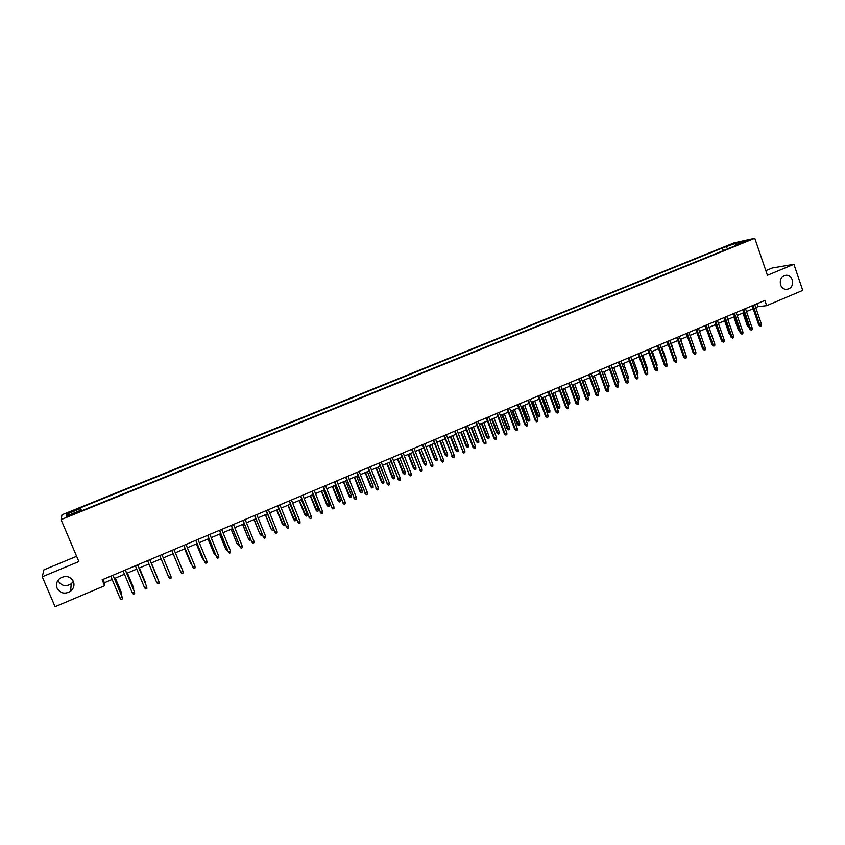 <?xml version="1.0" encoding="UTF-8"?>
<svg xmlns="http://www.w3.org/2000/svg" width="845" height="845" viewBox="0 0 845 845"><rect width="100%" height="100%" fill="white"/><g stroke="black" fill="none" stroke-linecap="round" stroke-linejoin="round"><path stroke-width="1.27" d="M73.367 581.381L71.233 583.8C65.741 586.948 61.4 585.976 58.21 580.906L57.999 580.367M73.378 581.413C74.698 585.173 73.779 588.437 70.621 591.204C64.928 594.479 60.428 593.486 57.111 588.226C55.749 584.349 56.742 581.011 60.079 578.244C65.752 575.181 70.177 576.237 73.378 581.413M792.304 279.885C793.275 285.747 791.152 288.937 785.924 289.455C783.368 289.053 781.572 287.511 780.548 284.818C779.544 279.125 781.583 275.924 786.642 275.216C789.325 275.523 791.216 277.075 792.304 279.885M71.265 515.175L75.078 513.084L71.371 514.341L67.558 516.432L71.265 515.175M76.62 556.285L43.898 569.857L42.25 576.786L55.083 606.699L104.643 585.733L104.389 582.765L112.153 579.49M733.988 242.906L62.012 514.785L61.051 519.622L754.786 238.301L733.988 242.906M754.786 238.301L767.418 275.29L793.909 264.284L772.119 268.034L765.834 270.643M755.747 307.622L757.965 306.682L766.668 305.658L764.873 300.408L102.139 579.807L104.643 585.733M743.315 242.019L748.29 240.402L743.315 242.019L743.505 242.578M80.518 511.246L80.169 510.528L80.117 511.405L738.519 244.48L734.58 245.335L734.453 246.138M80.169 510.528L66.375 516.115L66.692 514.161L80.286 508.658L80.328 507.824L722.401 247.986L736.312 243.064L744.815 241.195L734.58 245.335M793.909 264.284L802.75 290.395L766.668 305.658M42.25 576.786L78.86 561.566L61.051 519.622M114.455 578.508L124.479 574.273M126.75 573.322L136.742 569.097M138.981 568.146L148.952 563.942M151.16 563.013L161.089 558.809L167.268 573.67M163.275 557.89L173.151 553.718M175.337 552.788L185.139 548.648M187.347 547.718L197.075 543.61M199.293 542.68L208.958 538.592M211.176 537.652L220.767 533.607M223.006 532.656L232.523 528.643M234.773 527.692L244.216 523.699M246.476 522.749L255.855 518.777M258.116 517.827L267.432 513.887M269.713 512.926L278.956 509.028M281.237 508.056L290.426 504.18M292.708 503.219L301.834 499.363M304.126 498.392L313.178 494.568M315.491 493.596L324.469 489.794M326.793 488.822L335.708 485.051M338.042 484.069L346.894 480.33M349.228 479.337L358.026 475.629M360.371 474.636L369.096 470.95M371.451 469.957L380.113 466.292M382.479 465.299L391.087 461.666M393.453 460.662L401.998 457.05M404.375 456.046L412.856 452.466M415.244 451.452L423.662 447.903M426.06 446.889L434.414 443.361M436.823 442.336L445.125 438.83M447.533 437.816L455.772 434.33M458.191 433.316L466.377 429.862M468.795 428.837L476.929 425.405M479.358 424.37L487.428 420.968M489.868 419.933L497.874 416.553M500.324 415.518L508.278 412.159M510.729 411.124L518.629 407.786M521.09 406.741L528.928 403.435M531.399 402.389L539.184 399.104M541.656 398.058L549.387 394.795M551.87 393.738L559.548 390.496M562.031 389.45L569.657 386.228M577.124 398.671L579.681 397.932L579.617 399.474L578.624 399.896L577.124 398.671L572.181 385.162L579.723 381.982M582.216 380.926L589.736 377.747M592.239 376.69L599.707 373.532M602.221 372.476L609.625 369.349M612.15 368.283L619.501 365.177M622.036 364.111L629.335 361.016M631.87 359.949L639.126 356.886M641.661 355.819L648.865 352.766M651.41 351.7L658.561 348.679M661.117 347.601L668.215 344.602M670.772 343.514L677.827 340.535M680.383 339.458L687.386 336.5M689.953 335.412L696.914 332.476M699.48 331.388L706.388 328.473M708.966 327.385L715.821 324.491M718.408 323.392L725.221 320.519M727.809 319.421L734.569 316.569M737.157 315.47L743.875 312.639M746.473 311.541L753.148 308.721M756.951 303.746L757.965 306.682M102.995 579.459L104.389 582.765M727.82 248.821L726.193 247.162M723.32 250.648L722.401 247.986M81.595 510.813L80.328 507.824M80.286 508.658L81.162 510.993M736.301 244.638L736.312 243.064M66.692 514.161L68.794 515.144M752.135 305.784L758.778 325.082L759.813 324.987L753.075 305.383M761.472 324.279L761.345 325.811L760.415 326.212L759.813 324.987L761.472 324.279L754.733 304.686M760.415 326.212L758.778 325.082M748.913 327.226L747.434 326.117L748.438 326.022L743.832 312.661M747.434 326.117L742.924 313.041M742.861 309.692L749.536 329.032L750.561 328.937L743.79 309.302M752.23 328.23L752.103 329.761L751.173 330.163L750.561 328.937L752.23 328.23L745.459 308.594M751.173 330.163L749.536 329.032M733.544 313.611L740.262 332.993L741.276 332.909L734.463 313.231M742.945 332.191L742.818 333.733L741.889 334.124L741.276 332.909L742.945 332.191L736.143 312.523M741.889 334.124L740.262 332.993M724.186 317.562L730.936 336.975L731.939 336.901L725.094 317.181M733.618 336.183L733.492 337.715L732.562 338.116L731.939 336.901L733.618 336.183L726.784 316.463M732.562 338.116L730.936 336.975M714.796 321.522L721.567 340.968L722.559 340.905L715.683 321.153M724.249 340.176L724.133 341.718L723.193 342.119L722.559 340.905L724.249 340.176L717.373 320.435M723.193 342.119L721.567 340.968M739.607 331.134L738.329 329.994L733.798 316.896M738.329 329.994L739.195 329.92M730.27 335.042L729.182 333.891L724.619 320.773M729.182 333.891L729.848 333.838M720.764 338.655L715.409 324.66M711.194 342.214L706.156 328.568M705.353 325.505L712.166 344.992L713.138 344.918L706.23 325.135M714.838 344.2L714.722 345.742L713.782 346.144L713.138 344.918L714.838 344.2L707.93 324.417M713.782 346.144L712.166 344.992M701.572 345.774L696.871 332.497M695.868 329.497L702.713 349.027L703.684 348.964L696.724 329.138M705.385 348.235L705.269 349.777L704.329 350.179L703.684 348.964L705.385 348.235L698.445 328.42M704.329 350.179L702.713 349.027M694.706 348.922L690.048 335.37M686.341 333.521L693.227 353.073L694.178 353.02L687.186 333.162M695.889 352.291L695.784 353.833L694.822 354.245L694.178 353.02L695.889 352.291L688.907 332.434M694.822 354.245L693.227 353.073M685.158 352.988L680.669 339.341M685.443 352.872L685.39 353.643M676.771 337.556L683.689 357.15L684.63 357.097L677.605 337.197M686.351 356.368L686.246 357.91L685.284 358.322L684.63 357.097L686.351 356.368L679.327 336.468M685.284 358.322L683.689 357.15M675.567 357.076L671.247 343.313M676.042 356.875L675.958 358.164M667.159 341.602L674.109 361.237L675.039 361.195L667.972 341.264M676.771 360.456L676.665 362.009L675.704 362.42L675.039 361.195L676.771 360.456L669.715 340.524M675.704 362.42L674.109 361.237M665.934 361.185L666.599 360.899L661.783 347.316M666.599 360.899L666.388 362.463M657.495 345.679L664.487 365.346L665.406 365.315L658.308 345.341M667.138 364.565L667.032 366.117L666.071 366.529L665.406 365.315L667.138 364.565L660.051 344.602M666.071 366.529L664.487 365.346M656.259 365.304L657.114 364.934L652.266 351.33M657.114 364.934L656.713 366.593M647.798 349.767L654.822 369.476L655.72 369.445L648.59 349.429M657.463 368.695L657.368 370.247L656.396 370.67L655.72 369.445L657.463 368.695L650.344 348.689M656.396 370.67L654.822 369.476M646.531 369.445L647.587 369.001L642.718 355.365M647.587 369.001L646.995 370.733M638.049 353.875L645.105 373.617L645.992 373.596L638.831 353.548M647.745 372.846L647.661 374.398L646.678 374.821L645.992 373.596L647.745 372.846L640.584 352.809M646.678 374.821L645.105 373.617M636.771 373.606L638.017 373.078L633.127 359.421M638.017 373.078L637.225 374.905M628.257 358.005L635.355 377.778L636.222 377.768L629.018 357.678M637.986 377.018L637.901 378.571L636.919 378.993L636.222 377.768L637.986 377.018L630.793 356.939M636.919 378.993L635.355 377.778M626.958 377.789L628.405 377.176L623.483 363.487M628.405 377.176L628.321 378.697L627.423 379.088M618.413 362.156L625.553 381.972L626.409 381.961L619.174 361.84M628.184 381.201L628.099 382.764L627.117 383.186L626.409 381.961L628.184 381.201L620.948 361.09M627.117 383.186L625.553 381.972M617.093 381.993L618.751 381.285L613.808 367.586M618.751 381.285L618.667 382.817L617.547 383.229M617.695 383.229L617.283 382.51M608.537 366.318L615.709 386.176L616.554 386.176L609.266 366.012M618.329 385.415L618.244 386.968L617.262 387.39L616.554 386.176L618.329 385.415L611.051 365.251M617.262 387.39L615.709 386.176M607.175 386.165L609.044 385.426L604.08 371.694M609.044 385.426L608.97 386.957L607.999 387.369L607.302 386.165L602.327 372.434M598.609 370.501L605.812 390.39L606.647 390.401L599.327 370.205M608.432 389.64L608.358 391.203L607.365 391.626L606.647 390.401L608.432 389.64L601.122 369.445M607.365 391.626L605.812 390.39M597.193 390.316L599.306 389.577L594.31 375.814M599.306 389.577L599.232 391.108L598.249 391.52L597.542 390.327L592.546 376.564M598.249 391.52L597.51 391.182M588.627 374.715L595.873 394.636L596.697 394.657L589.335 374.409M598.492 393.886L598.418 395.449L597.415 395.872L596.697 394.657L598.492 393.886L591.141 373.648M597.415 395.872L595.873 394.636M587.159 394.488L589.514 393.749L584.497 379.965M589.514 393.749L589.44 395.28L588.458 395.703L587.75 394.499L582.723 380.715M588.458 395.703L587.307 394.879M578.614 378.94L585.891 398.903L586.694 398.924L579.3 378.644M588.5 398.153L588.426 399.717L587.423 400.139L586.694 398.924L588.5 398.153L581.106 377.884M587.423 400.139L585.891 398.903M579.681 397.932L574.632 384.126M578.624 399.896L572.857 384.876M568.537 383.176L575.857 403.181L576.649 403.213L569.213 382.891M578.466 402.442L578.392 404.005L577.388 404.438L576.649 403.213L578.466 402.442L571.04 382.13M577.388 404.438L575.857 403.181M569.794 402.146L569.741 403.688L568.748 404.111L567.248 402.875L569.794 402.146L564.724 388.309M568.748 404.111L562.939 389.07M567.248 402.875L562.284 389.344M558.429 387.443L565.78 407.491L566.562 407.522L559.084 387.168M568.379 406.741L568.315 408.315L567.301 408.748L566.562 407.522L568.379 406.741L560.911 386.397M567.301 408.748L565.78 407.491M559.876 406.371L559.812 407.913L558.82 408.346L557.33 407.11L559.876 406.371L554.774 392.513M558.82 408.346L552.979 393.274M557.33 407.11L552.345 393.548M548.257 391.731L555.661 411.811L556.422 411.853L548.912 391.457M558.249 411.071L558.186 412.645L557.172 413.078L556.422 411.853L558.249 411.071L550.739 390.686M557.172 413.078L555.661 411.811M549.905 410.628L549.852 412.17L548.849 412.592L547.37 411.357L549.905 410.628L544.782 396.738M548.849 412.592L542.976 397.499M547.37 411.357L542.353 397.763M538.054 396.03L545.49 416.152L546.229 416.205L538.677 395.766M548.067 415.413L548.014 416.986L546.99 417.43L546.229 416.205L548.067 415.413L540.525 394.995M546.99 417.43L545.49 416.152M539.881 414.895L539.839 416.437L538.825 416.87L537.357 415.613L539.881 414.895L534.737 400.984M538.825 416.87L532.92 401.745M537.357 415.613L532.318 402.009M527.787 400.361L535.265 420.514L535.994 420.578L528.41 400.097M537.842 419.785L537.79 421.359L536.765 421.792L535.994 420.578L537.842 419.785L530.259 399.315M536.765 421.792L535.265 420.514M529.815 419.183L529.773 420.725L528.769 421.159L527.301 419.902L529.815 419.183L524.639 405.241M528.769 421.159L522.823 406.012M527.301 419.902L522.231 406.265M517.478 404.702L524.998 424.898L525.706 424.961L518.08 404.459M527.565 424.169L527.523 425.753L526.488 426.186L525.706 424.961L527.565 424.169L519.939 403.667M526.488 426.186L524.998 424.898M519.707 423.493L519.664 425.035L518.65 425.468L517.193 424.211L519.707 423.493L514.51 409.529M518.65 425.468L512.672 410.3M517.193 424.211L512.102 410.543M507.127 409.075L514.679 429.302L515.376 429.376L507.708 408.832M517.246 428.584L517.203 430.158L516.168 430.601L515.376 429.376L517.246 428.584L509.577 408.04M516.168 430.601L514.679 429.302M509.556 427.823L509.514 429.366L508.5 429.799L507.042 428.531L509.556 427.823L504.317 413.828M508.5 429.799L502.479 414.599M507.042 428.531L501.919 414.842M496.712 413.458L504.307 433.728L504.993 433.812L497.282 413.226M506.873 433.01L506.831 434.594L505.796 435.038L504.993 433.812L506.873 433.01L499.163 412.434M505.796 435.038L504.307 433.728M499.342 432.165L499.31 433.717L498.286 434.15L496.839 432.872L499.342 432.165L494.093 418.148M498.286 434.15L492.244 418.93M496.839 432.872L491.695 419.162M486.266 417.874L493.892 438.175L494.568 438.27L486.815 417.641M496.448 437.467L496.416 439.041L495.371 439.495L494.568 438.27L496.448 437.467L488.706 416.838M495.371 439.495L493.892 438.175M489.097 436.538L489.065 438.09L488.04 438.523L486.593 437.245L489.097 436.538L483.805 422.489M488.04 438.523L481.956 423.271M486.593 437.245L481.418 423.503M475.756 422.299L483.424 442.643L484.079 442.738L476.295 422.077M485.97 441.935L485.949 443.519L484.893 443.963L484.079 442.738L485.97 441.935L478.185 421.275M484.893 443.963L483.424 442.643M478.798 440.921L478.766 442.484L477.731 442.917L476.305 441.629L478.798 440.921L473.485 426.852M477.731 442.917L471.616 427.644M476.305 441.629L471.098 427.855M465.194 426.746L472.915 447.142L473.549 447.237L465.722 426.535M475.45 446.424L475.429 448.008L474.372 448.463L473.549 447.237L475.45 446.424L467.623 425.722M474.372 448.463L472.915 447.142M468.447 445.336L468.426 446.889L467.38 447.332L465.965 446.033L468.447 445.336L463.102 431.235M467.38 447.332L461.233 432.027M465.965 446.033L460.736 432.239M454.589 431.225L462.965 451.758L455.096 431.013M464.877 450.945L464.856 452.529L463.799 452.983L462.965 451.758L464.877 450.945L457.008 430.2M463.799 452.983L462.352 451.652M458.043 449.762L458.032 451.325L456.987 451.769L455.571 450.459L458.043 449.762L452.677 435.64M456.987 451.769L450.797 436.442M455.571 450.459L450.311 436.643M443.931 435.714L452.339 456.3L444.417 435.513M454.251 455.476L454.24 457.071L453.173 457.525L452.339 456.3L454.251 455.476L446.34 434.7M453.173 457.525L451.726 456.184M447.596 454.219L447.586 455.782L446.54 456.226L445.125 454.906L447.596 454.219L442.199 440.065M446.54 456.226L440.308 440.868M445.125 454.906L439.844 441.058M433.221 440.234L441.65 460.863L433.696 440.034M443.583 460.039L443.572 461.634L442.495 462.088L441.65 460.863L443.583 460.039L435.629 439.22M442.495 462.088L441.058 460.736M437.097 458.687L437.097 460.25L436.041 460.705L434.636 459.374L437.097 458.687L431.679 444.512M436.041 460.705L429.778 445.315M434.636 459.374L429.323 445.505M422.458 444.766L430.918 465.447L422.912 444.576M432.851 464.623L432.841 466.208L431.774 466.672L430.918 465.447L432.851 464.623L424.855 443.752M431.774 466.672L430.348 465.31M426.556 463.187L426.556 464.75L425.489 465.204L424.095 463.873L426.556 463.187L421.106 448.98M425.489 465.204L419.194 449.783M424.095 463.873L418.761 449.973M411.652 449.329L420.123 470.052L412.085 449.139M422.077 469.218L422.067 470.813L420.99 471.278L420.123 470.052L422.077 469.218L414.039 448.315M420.99 471.278L419.574 469.915M415.962 467.697L415.962 469.271L414.895 469.714L413.511 468.383L415.962 467.697L410.48 453.469M414.895 469.714L408.558 454.283M413.511 468.383L408.146 454.452M400.783 453.902L409.286 474.679L401.195 453.733M411.24 473.844L411.24 475.439L410.163 475.904L409.286 474.679L411.24 473.844L403.16 452.899M410.163 475.904L408.748 474.531M405.315 472.239L405.315 473.802L404.248 474.256L402.864 472.915L405.315 472.239L399.801 457.979M404.248 474.256L397.879 458.793M402.864 472.915L397.477 458.962M389.862 458.508L398.396 479.337L390.263 458.339M400.361 478.492L400.361 480.097L399.273 480.562L398.396 479.337L400.361 478.492L392.228 457.515M399.273 480.562L397.868 479.178M394.615 476.791L394.626 478.365L393.548 478.819L392.175 477.467L394.615 476.791L389.07 462.511M393.548 478.819L387.137 463.324M392.175 477.467L386.757 463.493M378.887 463.134L387.443 484.005L379.268 462.975M389.418 483.171L389.429 484.766L388.341 485.231L387.443 484.005L389.418 483.171L381.253 462.141M388.341 485.231L386.947 483.847M383.862 481.375L383.873 482.949L382.796 483.403L381.433 482.041L383.862 481.375L378.296 467.063M382.796 483.403L376.352 467.887M381.433 482.041L375.983 468.035M367.86 467.781L376.447 488.706L368.23 467.634M378.433 487.861L378.444 489.466L377.345 489.931L376.447 488.706L378.433 487.861L370.216 466.789M377.345 489.931L375.962 488.537M373.067 485.981L373.078 487.554L372.001 488.019L370.638 486.646L373.067 485.981L367.469 471.637M372.001 488.019L365.505 472.461M370.638 486.646L365.156 472.608M356.78 472.461L365.389 493.427L357.129 472.313M367.385 492.572L367.406 494.177L366.297 494.652L365.389 493.427L367.385 492.572L359.125 471.468M366.297 494.652L364.924 493.248M362.209 490.607L362.23 492.181L361.142 492.646L359.801 491.262L362.209 490.607L356.579 476.231M361.142 492.646L354.615 477.066M359.801 491.262L354.287 477.203M345.647 477.15L354.287 498.17L345.975 477.013M356.284 497.314L356.315 498.92L355.206 499.395L354.287 498.17L356.284 497.314L347.982 476.168M355.206 499.395L353.833 497.98M351.309 495.254L351.33 496.828L350.242 497.293L348.9 495.909L351.309 495.254L345.647 480.858M350.242 497.293L343.672 481.692M348.9 495.909L343.355 481.819M334.462 481.872L343.123 502.933L334.768 481.734M345.14 502.078L345.161 503.683L344.052 504.169L343.123 502.933L345.14 502.078L336.785 480.889M344.052 504.169L342.69 502.743M340.345 499.923L340.377 501.497L339.278 501.972L337.947 500.567L340.345 499.923L334.662 485.495M339.278 501.972L332.676 486.329M337.947 500.567L332.381 486.456M323.212 486.614L331.905 507.729L323.498 486.488M333.923 506.863L333.965 508.479L332.835 508.954L331.905 507.729L333.923 506.863L325.536 485.632M332.835 508.954L331.483 507.518M329.339 504.613L329.37 506.197L328.272 506.662L326.941 505.257L329.339 504.613L323.614 490.163M328.272 506.662L321.618 490.998M326.941 505.257L321.343 491.114M311.911 491.378L320.625 512.545L312.175 491.262M322.663 511.679L322.705 513.285L321.575 513.771L320.625 512.545L322.663 511.679L314.224 490.396M321.575 513.771L320.234 512.323M318.269 509.324L318.311 510.908L317.202 511.383L315.893 509.968L318.269 509.324L312.523 494.843M317.202 511.383L310.516 495.698M315.893 509.968L310.263 495.804M300.556 496.163L309.302 517.383L300.799 496.057M311.34 516.506L311.393 518.122L310.252 518.608L309.302 517.383L311.34 516.506L302.859 495.191M310.252 518.608L308.921 517.161M307.147 514.066L307.2 515.651L306.08 516.126L304.781 514.7L307.147 514.066L301.369 499.553M306.08 516.126L299.362 500.409M304.781 514.7L299.119 500.504M289.138 500.979L297.915 522.242L289.37 500.874M299.964 521.365L300.017 522.981L298.876 523.467L297.915 522.242L299.964 521.365L291.43 500.008M298.876 523.467L297.546 522.009M295.982 518.83L296.035 520.414L294.916 520.89L293.616 519.464L295.982 518.83L290.162 504.285M294.916 520.89L288.145 505.141M293.616 519.464L287.923 505.236M277.667 505.806L286.466 527.132L277.878 505.722M288.536 526.245L288.589 527.871L287.448 528.357L286.466 527.132L288.536 526.245L279.949 504.845M287.448 528.357L286.128 526.889M284.754 523.615L284.807 525.199L283.677 525.674L282.388 524.238L284.754 523.615L278.903 509.049M283.677 525.674L276.875 509.905M282.388 524.238L276.674 509.989M266.143 510.676L274.974 532.044L266.333 510.591M277.044 531.156L277.107 532.772L275.956 533.269L274.974 532.044L277.044 531.156L268.414 509.715M275.956 533.269L274.646 531.79M273.484 528.917L273.526 530.005L272.396 530.491L271.118 529.044L265.552 514.689M272.396 530.491L271.435 529.287L273.315 528.484M271.118 529.044L265.362 514.763M254.556 515.556L263.408 536.976L254.725 515.482M265.499 536.089L265.562 537.705L264.4 538.202L263.408 536.976L265.499 536.089L256.817 514.605M264.4 538.202L263.101 536.712M262.182 534.42L261.063 535.329L259.785 533.871L254.165 519.495M261.063 535.329L260.08 534.125L261.77 533.406M259.785 533.871L254.007 519.569M242.906 520.467L251.789 541.941L243.064 520.404M253.891 541.043L253.965 542.67L252.803 543.166L251.789 541.941L253.891 541.043L245.166 519.517M252.803 543.166L251.504 541.666M250.722 539.733L249.666 540.187L248.398 538.719L242.737 524.322M249.666 540.187L248.673 538.983L250.162 538.349M248.398 538.719L242.589 524.386M231.203 525.4L240.117 546.926L231.34 525.347M242.219 546.028L242.304 547.655L241.131 548.151L240.117 546.926L242.219 546.028L233.452 524.449M241.131 548.151L239.853 546.641M239.061 544.708L238.216 545.067L236.959 543.599L231.234 529.181M238.216 545.067L237.213 543.863L238.501 543.314M236.959 543.599L231.118 529.234M219.446 530.354L228.382 551.933L219.552 530.311M230.505 551.035L230.579 552.662L229.407 553.158L228.382 551.933L230.505 551.035L221.675 529.414M229.407 553.158L228.139 551.648M227.347 549.704L226.703 549.979L225.467 548.489L219.689 534.061M226.703 549.979L225.7 548.775L226.777 548.31M225.467 548.489L219.584 534.103M207.616 535.339L216.595 556.971L207.712 535.308M218.718 556.063L218.802 557.689L217.63 558.196L216.595 556.971L218.718 556.063L209.845 534.399M207.997 539.004L214.123 553.707L208.081 538.962M215.57 554.732L214.123 553.707L215 553.338M195.744 540.356L204.733 562.031L195.808 540.325M206.877 561.122L206.972 562.749L205.779 563.256L204.733 562.031L206.877 561.122L197.952 539.416M196.346 543.916L202.494 558.661L196.41 543.895M203.729 559.781L202.494 558.661L203.159 558.376M183.798 545.384L192.818 567.122L183.84 545.363M194.973 566.203L195.068 567.84L193.875 568.347L192.818 567.122L194.973 566.203L185.995 544.455M184.643 548.859L190.801 563.647L184.685 548.849M191.826 564.83L191.255 563.446M171.788 550.444L180.851 572.234L171.82 550.433M183.006 571.315L183.112 572.952L181.918 573.459L180.851 572.234L183.006 571.315L173.985 549.525M179.594 569.276L179.288 568.548M170.986 576.448L171.091 578.086L169.887 578.603L168.81 577.378L159.726 555.535L168.81 577.378L170.986 576.448L161.913 554.616M167.299 573.744L161.057 558.82M156.716 582.543L157.804 583.768L159.008 583.251L158.892 581.613L156.716 582.543L147.579 560.657M158.765 581.265L149.787 559.728L158.765 581.265M157.392 577.494L151.329 562.939L157.392 577.494M144.558 587.74L145.657 588.954L146.872 588.437L146.745 586.8L144.558 587.74L135.369 565.801M137.566 564.872L146.745 586.8L137.608 564.861M145.498 582.564L139.393 567.977L145.498 582.564M145.224 583.061L145.689 584.18M132.327 592.958L133.436 594.183L134.661 593.655L134.535 592.018L132.327 592.958L123.095 570.977M125.303 570.048L134.535 592.018L125.366 570.016M133.035 588.257L133.542 587.655L127.405 573.047M133.626 589.673L133.626 588.004L127.341 573.068M120.043 598.197L121.162 599.422L122.398 598.894L122.261 597.257L120.043 598.197L110.758 576.184M112.976 575.244L122.261 597.257L113.061 575.213M120.772 593.486L121.522 592.778L115.353 578.128M121.363 594.901L121.585 593.137L115.269 578.17M70.621 591.204L71.233 583.8M786.642 275.216L784.287 275.586"/></g></svg>
